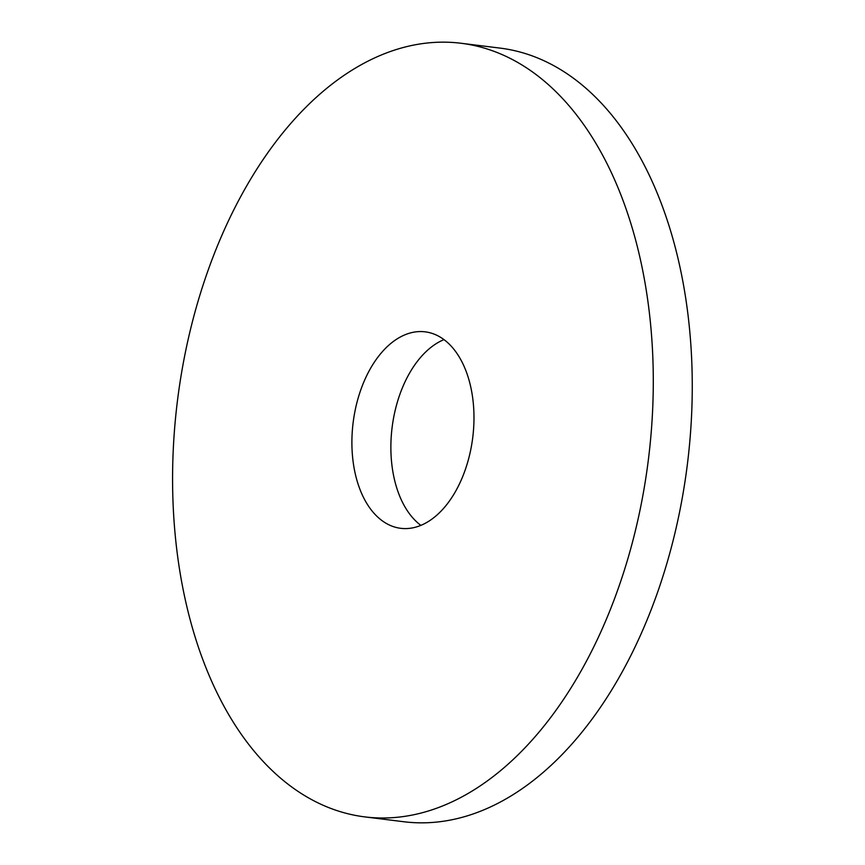 <?xml version="1.0" encoding="UTF-8"?>
<svg xmlns="http://www.w3.org/2000/svg" width="865" height="865" viewBox="0 0 865 865"><rect width="100%" height="100%" fill="white"/><g stroke="black" fill="none" stroke-linecap="round" stroke-linejoin="round"><path stroke-width="1.3" d="M460.98 43.25L499.959 48.094A389.801 237.291 97.1 0 1 687.394 464.17A389.801 237.291 97.1 0 1 403.868 821.75L364.9 816.906A389.801 237.291 97.1 0 1 308.221 797.703A389.801 237.291 97.1 0 1 185.261 352.909A389.801 237.291 97.1 0 1 460.98 43.25A389.801 237.291 97.1 0 1 648.426 459.326A389.801 237.291 97.1 0 1 364.9 816.906M420.887 525.379A98.999 60.269 97.1 0 1 392.104 427.494A98.999 60.269 97.1 0 1 443.961 339.621M386.341 523.444A98.999 60.269 97.1 0 1 355.115 410.486A98.999 60.269 97.1 0 1 425.137 331.836A98.999 60.269 97.1 0 1 472.744 437.506A98.999 60.269 97.1 0 1 400.744 528.32A98.999 60.269 97.1 0 1 386.341 523.444"/></g></svg>
